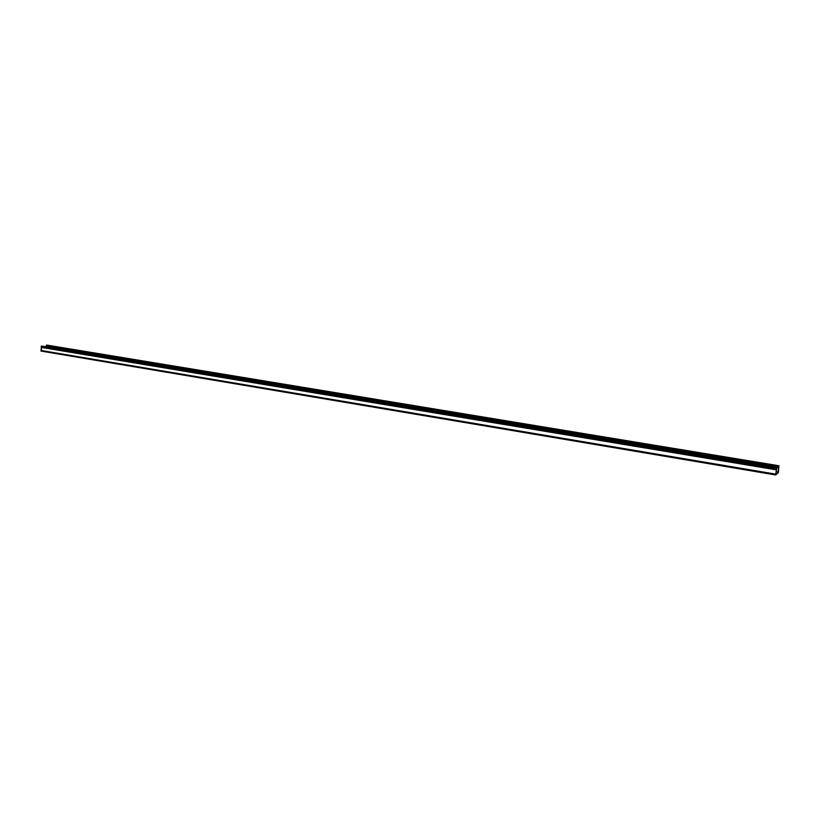 <?xml version="1.0" encoding="UTF-8"?>
<svg xmlns="http://www.w3.org/2000/svg" width="820" height="820" viewBox="0 0 820 820"><rect width="100%" height="100%" fill="white"/><g stroke="black" fill="none" stroke-linecap="round" stroke-linejoin="round"><path stroke-width="1.23" d="M775.72 474.923L778.375 472.638L778.938 465.76L778.375 472.638L775.515 474.944L41 351.062L775.72 474.923M41 351.062L775.587 474.319L775.515 474.944L775.587 474.319L41 350.611L775.802 474.144L41.471 350.54L41.471 347.424L776.314 469.839L775.802 474.144L776.314 469.839L41.471 347.424L41.164 346.747L776.294 468.958L776.314 469.839L776.294 468.958L41.164 346.747L41.471 345.978L776.55 467.851L776.294 468.958L776.714 467.492L778.539 467.841L778.026 472.187L776.068 473.755L776.755 467.923L776.068 473.755L778.026 472.187L776.294 471.889L778.026 472.187L778.539 467.841L776.724 467.492L41.471 345.978L41 351.062M41.994 346.071L776.714 467.492M46.791 345.21L46.279 346.501L46.494 345.968L778.723 467.031L778.539 467.841L778.723 467.031L46.268 345.476L778.713 466.375L778.723 467.031L778.928 465.75L46.268 345.476L778.815 465.904M46.607 345.056L778.928 465.75"/></g></svg>
